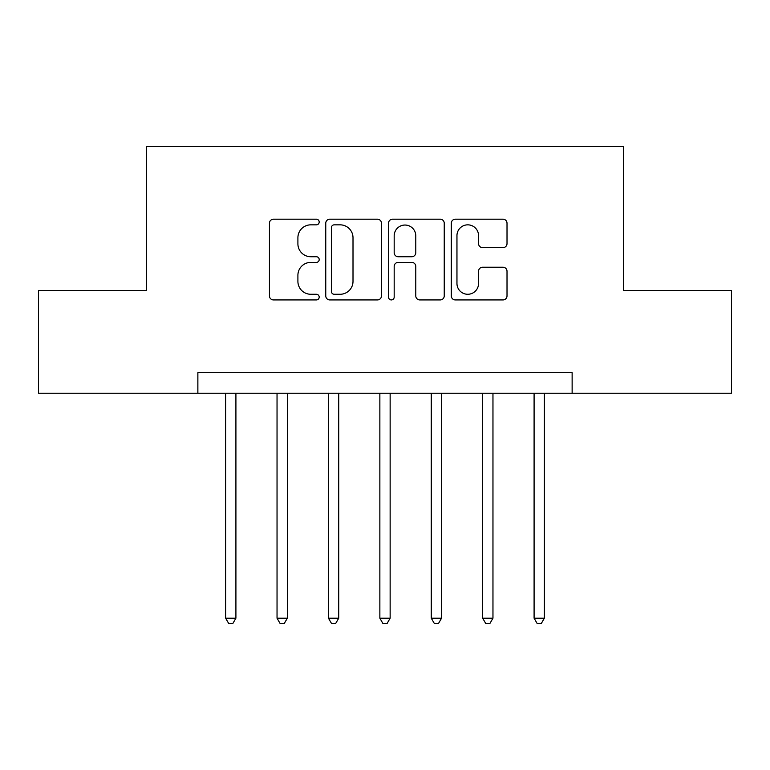 <?xml version="1.0" encoding="UTF-8"?>
<svg xmlns="http://www.w3.org/2000/svg" width="770" height="770" viewBox="0 0 770 770"><rect width="100%" height="100%" fill="white"/><g stroke="black" fill="none" stroke-linecap="round" stroke-linejoin="round"><path stroke-width="1.16" d="M319.194 222.02A2.83 2.83 0 0 0 316.374 219.19L273.475 219.19A4.033 4.033 0 0 0 269.442 223.233L269.442 295.892A4.033 4.033 0 0 0 273.475 299.934L316.374 299.934A2.83 2.83 0 0 0 319.194 297.105A2.83 2.83 0 0 0 316.374 294.275L310.82 294.275A12.917 12.917 0 0 1 297.903 281.358L297.903 275.304A12.917 12.917 0 0 1 310.82 262.387L316.374 262.387A2.83 2.83 0 0 0 319.194 259.557A2.83 2.83 0 0 0 316.374 256.737L310.82 256.737A12.917 12.917 0 0 1 297.903 243.821L297.903 237.757A12.917 12.917 0 0 1 310.82 224.84L316.374 224.84A2.83 2.83 0 0 0 319.194 222.02M502.983 247.651A4.033 4.033 0 0 0 507.016 243.618L507.016 223.233A4.033 4.033 0 0 0 502.983 219.19L455.339 219.19A4.033 4.033 0 0 0 451.307 223.233L451.307 295.892A4.033 4.033 0 0 0 455.339 299.934L502.983 299.934A4.033 4.033 0 0 0 507.016 295.892L507.016 271.271A4.033 4.033 0 0 0 502.983 267.228L482.597 267.228A4.033 4.033 0 0 0 478.555 271.271L478.555 283.476A10.799 10.799 0 0 1 467.756 294.275A10.799 10.799 0 0 1 456.957 283.476L456.957 235.639A10.799 10.799 0 0 1 467.756 224.84A10.799 10.799 0 0 1 478.555 235.639L478.555 243.618A4.033 4.033 0 0 0 482.597 247.651L502.983 247.651M197.871 393.229L38.5 393.229L38.5 290.406L146.464 290.406L146.464 146.464L623.536 146.464L623.536 290.406L731.5 290.406L731.5 393.229L572.129 393.229L572.129 372.661L197.871 372.661L197.871 393.229L572.129 393.229M381.468 223.233A4.033 4.033 0 0 0 377.435 219.19L329.791 219.19A4.033 4.033 0 0 0 325.758 223.233L325.758 295.892A4.033 4.033 0 0 0 329.791 299.934L377.435 299.934A4.033 4.033 0 0 0 381.468 295.892L381.468 223.233M392.565 219.19L440.209 219.19A4.033 4.033 0 0 1 444.242 223.233L444.242 295.892A4.033 4.033 0 0 1 440.209 299.934L419.823 299.934A4.033 4.033 0 0 1 415.781 295.892L415.781 266.42A4.033 4.033 0 0 0 411.748 262.387L398.225 262.387A4.033 4.033 0 0 0 394.182 266.42L394.182 297.105A2.83 2.83 0 0 1 391.362 299.934A2.83 2.83 0 0 1 388.532 297.105L388.532 223.233A4.033 4.033 0 0 1 392.565 219.19M334.238 224.84A2.83 2.83 0 0 0 331.408 227.67L331.408 291.455A2.83 2.83 0 0 0 334.238 294.275L340.09 294.275A12.917 12.917 0 0 0 353.007 281.358L353.007 237.757A12.917 12.917 0 0 0 340.09 224.84L334.238 224.84M415.781 235.841A10.799 10.799 0 0 0 404.981 225.042A10.799 10.799 0 0 0 394.182 235.841L394.182 252.695A4.033 4.033 0 0 0 398.225 256.737L411.748 256.737A4.033 4.033 0 0 0 415.781 252.695L415.781 235.841M225.629 393.229L225.629 618.194L235.909 618.194L235.909 393.229M235.909 618.194L232.829 623.536L228.719 623.536L225.629 618.194M277.036 393.229L277.036 618.194L287.325 618.194L287.325 393.229M287.325 618.194L284.236 623.536L280.126 623.536L277.036 618.194M328.453 393.229L328.453 618.194L338.733 618.194L338.733 393.229M338.733 618.194L335.643 623.536L331.533 623.536L328.453 618.194M379.86 393.229L379.86 618.194L390.14 618.194L390.14 393.229M390.14 618.194L387.06 623.536L382.94 623.536L379.86 618.194M431.267 393.229L431.267 618.194L441.547 618.194L441.547 393.229M441.547 618.194L438.467 623.536L434.357 623.536L431.267 618.194M482.675 393.229L482.675 618.194L492.964 618.194L492.964 393.229M492.964 618.194L489.874 623.536L485.764 623.536L482.675 618.194M534.091 393.229L534.091 618.194L544.371 618.194L544.371 393.229M544.371 618.194L541.281 623.536L537.171 623.536L534.091 618.194"/></g></svg>
